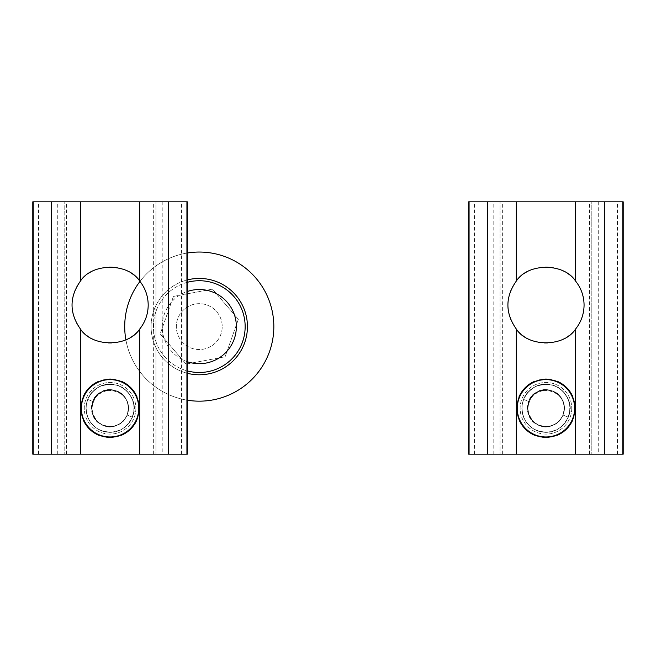 <?xml version="1.0" encoding="UTF-8"?>
<svg xmlns="http://www.w3.org/2000/svg" width="656" height="656" viewBox="0 0 656 656"><rect width="100%" height="100%" fill="white"/><g stroke="black" fill="none" stroke-linecap="round" stroke-linejoin="round"><path stroke-width="0.49" stroke-dasharray="3.28 2.46" d="M135.882 408.294A25.805 25.805 0 0 1 97.17 430.639A25.805 25.805 0 0 1 97.17 385.941A25.805 25.805 0 0 1 135.882 408.294A25.805 25.805 0 0 0 97.17 385.941A25.805 25.805 0 0 0 97.17 430.639A25.805 25.805 0 0 0 135.882 408.294M83.132 396.905A29.249 29.249 0 0 0 83.132 419.676M98.687 435.231A29.249 29.249 0 0 0 121.467 435.231M137.014 419.676A29.249 29.249 0 0 0 137.014 396.905M121.467 381.349A29.249 29.249 0 0 0 98.687 381.349M148.199 305.056A38.122 38.122 0 0 0 91.012 272.043A38.122 38.122 0 0 0 91.012 338.07A38.122 38.122 0 0 0 148.199 305.056M32.8 201.827L187.329 201.827M187.329 454.173L155.948 454.173L155.948 201.827L155.948 454.173L64.181 454.173L64.181 201.827L64.181 454.173L32.8 454.173M128.412 408.409L127.133 415.059C130.224 404.309 126.797 396.363 116.85 391.222C105.345 386.138 91.028 395.978 91.725 408.565C91.397 421.16 106.001 430.574 117.35 425.154C127.141 419.725 130.339 411.681 126.928 401.013C118.564 378.848 82.828 394.272 93.218 415.568C98.646 425.359 106.69 428.557 117.35 425.154C132.102 419.668 131.758 396.273 116.85 391.23C95.251 381.472 80.893 417.642 103.304 425.359C117.613 431.91 133.906 415.125 126.928 401.013C121.508 391.222 113.463 388.032 102.795 391.435C80.631 399.807 96.055 435.543 117.35 425.145C127.141 419.725 130.339 411.681 126.928 401.013C121.45 386.269 98.047 386.605 93.021 401.521L87.691 399.406L93.021 401.521C98.023 386.696 121.237 386.228 126.854 400.832C133.914 418.159 114.57 431.714 103.591 425.465C81.762 417.15 94.316 384.473 113.308 390.23C121.721 392.222 126.715 397.47 128.273 405.974C128.51 417.683 122.869 424.555 111.34 426.589C100.253 426.31 93.742 420.709 91.799 409.795C91.496 401.874 94.792 395.929 101.672 391.968C111.832 387.893 119.991 390.377 126.149 399.422C129.117 405.211 129.166 411.025 126.305 416.863C122.688 423.128 117.276 426.384 110.069 426.63C96.858 424.801 90.913 417.241 92.242 403.957C95.579 380.808 135.866 389.402 127.42 414.305C122.623 424.621 114.718 428.352 103.705 425.506C94.062 420.931 90.331 413.419 92.512 402.981C96.416 386.86 121.508 385.58 127.043 401.275M127.133 415.068L132.463 417.183L127.133 415.068M571.753 408.294A25.805 25.805 0 0 1 533.041 430.639A25.805 25.805 0 0 1 533.041 385.941A25.805 25.805 0 0 1 571.753 408.294A25.805 25.805 0 0 0 533.041 385.941A25.805 25.805 0 0 0 533.041 430.639A25.805 25.805 0 0 0 571.753 408.294M519.003 396.905A29.249 29.249 0 0 0 519.003 419.676M534.558 435.231A29.249 29.249 0 0 0 557.338 435.231M572.885 419.676A29.249 29.249 0 0 0 572.885 396.905M557.338 381.349A29.249 29.249 0 0 0 534.558 381.349M584.07 305.056A38.122 38.122 0 0 0 526.883 272.043A38.122 38.122 0 0 0 526.883 338.07A38.122 38.122 0 0 0 584.07 305.056M468.671 201.827L623.2 201.827M623.2 454.173L591.819 454.173L591.819 201.827L591.819 454.173L500.052 454.173L500.052 201.827L500.052 454.173L468.671 454.173M564.283 408.409L563.004 415.059C566.095 404.309 562.668 396.363 552.721 391.222C541.216 386.138 526.899 395.978 527.596 408.565C527.268 421.16 541.881 430.574 553.221 425.154C563.012 419.725 566.21 411.681 562.807 401.013C554.435 378.848 518.699 394.272 529.089 415.568C534.517 425.359 542.561 428.557 553.221 425.154C567.981 419.668 567.629 396.273 552.721 391.23C531.122 381.472 516.764 417.642 539.175 425.359C553.484 431.91 569.777 415.125 562.807 401.013C557.379 391.222 549.334 388.032 538.666 391.435C516.502 399.807 531.926 435.543 553.221 425.145C563.012 419.725 566.21 411.681 562.807 401.013C557.321 386.269 533.918 386.605 528.892 401.521L523.562 399.406L528.892 401.521C533.894 386.696 557.108 386.228 562.725 400.832C569.785 418.159 550.441 431.714 539.462 425.465C517.633 417.15 530.187 384.473 549.179 390.23C557.6 392.222 562.586 397.47 564.144 405.974C564.39 417.683 558.74 424.555 547.211 426.589C536.124 426.31 529.613 420.709 527.67 409.795C527.367 401.874 530.663 395.929 537.543 391.968C547.703 387.893 555.862 390.377 562.02 399.422C564.988 405.211 565.037 411.025 562.176 416.863C558.559 423.128 553.147 426.384 545.94 426.63C532.729 424.801 526.784 417.241 528.113 403.957C531.45 380.808 571.737 389.402 563.291 414.305C558.494 424.621 550.589 428.352 539.576 425.506C529.933 420.931 526.202 413.419 528.383 402.981C532.287 386.86 557.379 385.58 562.914 401.275M563.004 415.068L568.334 417.183L563.004 415.068M187.329 373.28A48.175 48.175 0 0 1 187.329 279.932M151.093 326.606A48.175 48.175 0 0 0 223.36 368.328A48.175 48.175 0 0 0 223.36 284.884A48.175 48.175 0 0 0 151.093 326.606M139.974 281.408A74.554 74.554 0 0 1 187.329 253.011M187.329 400.201A74.554 74.554 0 0 1 125.878 339.751M124.714 326.606A74.554 74.554 0 0 1 236.554 262.039A74.554 74.554 0 0 1 236.554 391.173A74.554 74.554 0 0 1 124.714 326.606M187.329 282.31A45.879 45.879 0 0 0 187.329 370.902M187.329 361.718A37.089 37.089 0 0 1 187.329 291.494M164.426 356.454A45.879 45.879 0 0 0 242.54 341.858A45.879 45.879 0 0 0 190.847 281.506A45.879 45.879 0 0 0 164.426 356.454M173.422 296.43L212.487 289.132L173.422 296.43L160.212 333.904L173.422 296.43M186.058 364.08L160.212 333.904L186.058 364.08L225.123 356.782L186.058 364.08M212.487 289.132L238.333 319.308L212.487 289.132M238.333 319.308L225.123 356.782L238.333 319.308M181.851 341.53A22.944 22.944 0 0 0 220.908 334.232A22.944 22.944 0 0 0 195.062 304.056A22.944 22.944 0 0 0 181.851 341.53A22.944 22.944 0 0 0 220.908 334.232A22.944 22.944 0 0 0 195.062 304.056A22.944 22.944 0 0 0 181.851 341.53M142.647 375.109A74.554 74.554 0 0 0 269.583 351.395A74.554 74.554 0 0 0 185.582 253.314A74.554 74.554 0 0 0 142.647 375.109A74.554 74.554 0 0 0 269.583 351.395A74.554 74.554 0 0 0 185.582 253.314A74.554 74.554 0 0 0 142.647 375.109M153.652 454.173L153.652 201.827M66.477 454.173L66.477 201.827M57.302 454.173L57.302 201.827M38.548 454.173L38.548 201.827M181.581 454.173L181.581 201.827M162.827 201.827L162.827 454.173M589.523 454.173L589.523 201.827M502.348 454.173L502.348 201.827M493.173 454.173L493.173 201.827M474.419 454.173L474.419 201.827M617.452 454.173L617.452 201.827M598.698 201.827L598.698 454.173M87.691 399.406C93.062 384.162 114.652 379.094 126.206 390.418C135.89 400.898 136.678 412.001 128.551 423.727C121.745 431.222 113.414 433.805 103.55 431.484C96.801 429.442 91.783 425.293 88.503 419.036C83.238 405.08 86.986 394.24 99.753 386.515C115.489 381.341 126.641 386.359 133.209 401.554C135.89 414.33 131.52 423.883 120.105 430.205C111.963 433.616 104.156 432.985 96.686 428.311C87.182 421.062 84.083 411.689 87.371 400.193C93.759 386.761 104.14 381.94 118.523 385.72C131.61 392.124 136.35 402.382 132.733 416.503C124.943 431.533 113.283 435.699 97.752 428.991C86.543 420.947 83.451 410.5 88.453 397.643C92.89 389.41 99.761 384.941 109.068 384.236C123.443 384.957 131.782 392.427 134.095 406.63C133.398 422.497 125.132 431.074 109.306 432.353C95.251 430.648 87.469 422.751 85.985 408.655C86.223 398.93 90.577 391.673 99.048 386.868C117.563 376.052 141.434 397.7 132.463 417.183M523.562 399.406C528.941 384.162 550.532 379.094 562.077 390.418C571.761 400.898 572.549 412.001 564.422 423.727C557.625 431.222 549.285 433.805 539.421 431.484C532.672 429.442 527.654 425.293 524.374 419.036C519.109 405.08 522.865 394.24 535.624 386.515C551.36 381.341 562.512 386.359 569.08 401.554C571.761 414.33 567.391 423.883 555.976 430.205C547.834 433.616 540.027 432.985 532.557 428.311C523.053 421.062 519.954 411.689 523.25 400.193C529.63 386.761 540.011 381.94 554.394 385.72C567.481 392.124 572.221 402.382 568.604 416.503C560.814 431.533 549.154 435.699 533.623 428.991C522.422 420.947 519.322 410.5 524.324 397.643C528.761 389.41 535.632 384.941 544.939 384.236C559.314 384.957 567.661 392.427 569.966 406.63C569.269 422.497 561.003 431.074 545.177 432.353C531.122 430.648 523.349 422.751 521.856 408.655C522.094 398.93 526.448 391.673 534.919 386.868C553.434 376.052 577.305 397.7 568.334 417.183"/><path stroke-width="0.98" d="M83.132 419.676A29.249 29.249 0 0 0 98.687 435.231M121.467 435.231A29.249 29.249 0 0 0 137.014 419.676M137.014 396.905A29.249 29.249 0 0 0 121.467 381.349M98.687 381.349A29.249 29.249 0 0 0 83.132 396.905M80.827 408.294C82.394 390.599 92.143 380.849 110.077 379.045C128.01 380.849 137.76 390.599 139.326 408.294C137.76 425.99 128.01 435.74 110.077 437.544C92.143 435.74 82.394 425.99 80.827 408.294M80.442 281.08C92.061 262.769 128.051 262.761 139.687 281.055C145.263 288.082 148.1 296.086 148.199 305.056C148.1 314.027 145.263 322.03 139.687 329.066C128.051 347.36 92.061 347.344 80.442 329.041C69.241 313.051 69.241 297.07 80.442 281.08L80.442 201.827L32.8 201.827L32.8 454.173L187.329 454.173L187.329 201.827L80.442 201.827M129.601 429.286A28.675 28.675 0 0 1 89.077 427.819A28.675 28.675 0 0 1 90.544 387.294A28.675 28.675 0 0 1 131.069 388.762A28.675 28.675 0 0 1 129.601 429.286M519.003 419.676A29.249 29.249 0 0 0 534.558 435.231M557.338 435.231A29.249 29.249 0 0 0 572.885 419.676M572.885 396.905A29.249 29.249 0 0 0 557.338 381.349M534.558 381.349A29.249 29.249 0 0 0 519.003 396.905M516.698 408.294C518.265 390.599 528.014 380.849 545.948 379.045C563.881 380.849 573.631 390.599 575.197 408.294C573.631 425.99 563.881 435.74 545.948 437.544C528.014 435.74 518.265 425.99 516.698 408.294M516.313 281.08C527.941 262.769 563.922 262.761 575.558 281.055C581.134 288.082 583.971 296.086 584.07 305.056C583.971 314.027 581.134 322.03 575.558 329.066C563.922 347.36 527.941 347.344 516.313 329.041C505.112 313.051 505.112 297.07 516.313 281.08L516.313 201.827L468.671 201.827L468.671 454.173L623.2 454.173L623.2 201.827L516.313 201.827M565.48 429.286A28.675 28.675 0 0 1 524.948 427.819A28.675 28.675 0 0 1 526.415 387.294A28.675 28.675 0 0 1 566.948 388.762A28.675 28.675 0 0 1 565.48 429.286M187.329 279.932A48.175 48.175 0 0 1 247.443 326.606A48.175 48.175 0 0 1 187.329 373.28M125.878 339.751A74.554 74.554 0 0 1 139.974 281.408M187.329 253.011A74.554 74.554 0 0 1 273.831 326.606A74.554 74.554 0 0 1 187.329 400.201M187.329 370.902A45.879 45.879 0 0 0 245.155 326.606A45.879 45.879 0 0 0 187.329 282.31M187.329 291.494A37.089 37.089 0 0 1 236.357 326.606A37.089 37.089 0 0 1 187.329 361.718M139.687 454.173L139.687 329.066M168.461 454.173L168.461 201.827M139.687 281.055L139.687 201.827M80.442 454.173L80.442 329.041M33.202 454.173L33.202 201.827M51.668 454.173L51.668 201.827M186.927 454.173L186.927 201.827M575.558 454.173L575.558 329.066M604.332 454.173L604.332 201.827M575.558 281.055L575.558 201.827M516.313 454.173L516.313 329.041M469.073 454.173L469.073 201.827M487.539 454.173L487.539 201.827M622.798 454.173L622.798 201.827"/></g></svg>
